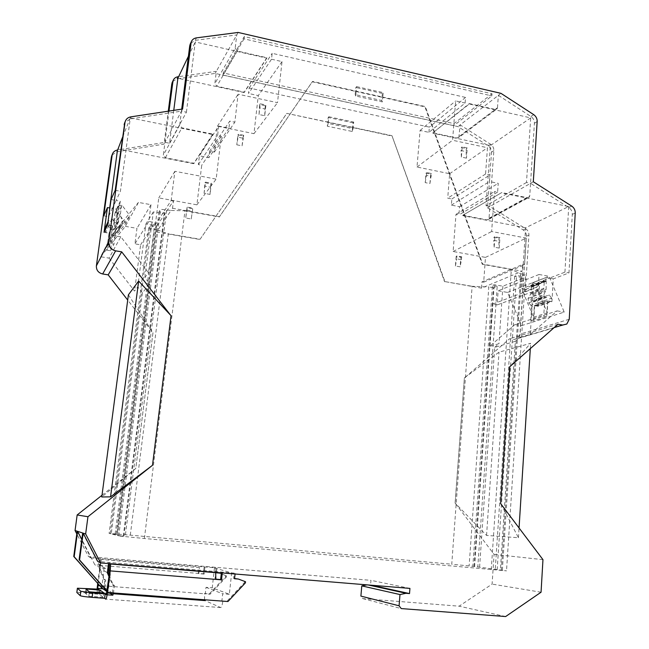 <?xml version="1.0" encoding="UTF-8"?>
<svg xmlns="http://www.w3.org/2000/svg" width="649" height="649" viewBox="0 0 649 649"><rect width="100%" height="100%" fill="white"/><g stroke="black" fill="none" stroke-linecap="round" stroke-linejoin="round"><path stroke-width="0.49" stroke-dasharray="3.25 2.43" d="M117.274 227.32L120.771 225.511L122.734 222.721L120.316 215.062L116.65 222.315L119.002 229.778L117.08 232.496L113.672 234.273L117.274 227.32L116.041 229.073L113.997 244.178L110.184 243.537L112.561 226.014L109.008 225.406L108.269 221.301L112.001 218.721L114.719 222.477L116.666 223.021L118.694 221.617L117.071 214.186L118.767 205.092L115.141 212.588L116.836 212.888L120.503 205.4L118.767 205.092M115.141 212.588L113.478 221.463L115.06 228.708L113.08 230.079L111.182 229.551L108.529 225.901L104.895 228.416M116.65 222.315L117.688 214.024L116.836 212.888M120.503 205.4L121.379 206.569L120.316 215.062M109.008 225.406L105.617 232.415L109.073 233.007L106.752 250.1L110.468 250.717L112.472 235.976L113.672 234.273M105.617 232.415L105.17 229.973M112.001 218.721L108.529 225.901M110.468 250.717L113.997 244.178M110.184 243.537L106.752 250.1M109.081 233.007L112.561 226.014L108.983 233.178L107.223 246.109L125.849 223.215L129.946 215.646L110.841 239.108L107.223 246.109M108.269 221.301L107.994 221.893M120.811 236.771L111.677 235.222L100.652 256.744L109.064 258.124L120.811 236.771L148.507 272.71L154.973 222.542L148.816 221.463L150.998 204.678L138.424 202.415L125.354 226.347L100.652 256.744M111.677 235.222L138.424 202.415M109.064 258.124L134.546 291.077L137.75 286.858L142.415 292.902L149.732 283.816L144.865 277.504L148.507 272.71M125.354 226.347L136.963 228.351L134.919 243.854L140.598 244.811L134.546 291.077M110.841 239.108L112.553 226.014M104.043 232.334L108.983 233.178M112.642 225.836L107.572 224.96M125.849 223.215L118.199 213.278L122.093 205.425L129.946 215.646M103.735 215.833L108.529 216.669L112.366 208.451L116.487 209.181L115.798 212.848L118.199 213.278M111.044 199.551L116.106 200.46L112.366 208.451L109.892 208.013M116.487 209.181L120.333 201.214L116.106 200.46L120.406 191.252L130.198 118.945L124.803 122.62M120.333 201.214L119.627 204.987L122.093 205.425M150.998 204.678L136.963 228.351M148.816 221.463L134.919 243.854M144.865 277.504L151.217 228.351L154.973 222.542M140.598 244.811L143.9 239.692L137.75 286.858M142.415 292.902L111.247 533.908L117.445 535.53L149.732 283.816M115.798 212.848L119.627 204.987M117.445 535.53L123.286 536.058L164.302 213.87L153.342 211.915L151.217 228.351L143.9 239.692L145.952 223.921L156.474 225.755L116.844 534.411L111.247 533.908M123.286 536.058L118.743 535.96L144.378 538.5L506.52 570.852L474.062 566.423L451.745 564.232L472.123 286.298L488.802 286.947L469.13 565.985M116.844 534.411L109.105 533.429L130.295 535.149L451.745 564.232M102.007 495.26L135.779 468.464L152.977 332.694L127.707 300.065M111.985 155.168L116.755 151.777L164.035 144.127L168.286 111.182M172.593 81.62L176.901 78.862L215.168 73.418L457.943 126.596L488.291 145.895C490.506 147.453 491.577 149.554 491.52 152.207L487.529 207.826L523.199 229.965C525.398 231.482 526.477 233.583 526.428 236.277L520.1 334.13L517.813 338.535L513.984 339.451L509.587 338.754L464.376 378.01L455.176 503.113L494.076 554.376L492.096 584.1L459.135 606.182L362.856 598.638L360.893 596.106M366.855 584.863L370.563 585.025L370.968 580.336L88.54 556.672L76.801 533.9M170.606 315.219L170.995 315.73L152.45 465.309L151.931 465.722M115.198 190.311L120.406 191.252M109.713 207.98L108.529 216.669M153.342 211.915L145.952 223.921M164.302 213.87L165.041 212.75L159.054 211.679L160.579 209.27L171.052 210.454L157.804 230.103L148.726 227.921L150.089 225.779L155.801 226.777L156.474 225.755M123.894 536.212L165.041 212.75M155.801 226.777L116.293 534.265M474.062 566.423L493.483 287.758L497.191 286.241L477.802 566.934M130.295 535.149L168.326 233.778L200.087 239.262L286.826 113.372L327.721 122.044L327.299 126.206L352.147 131.447L352.545 127.318L391.955 135.682L444.922 281.593L472.123 286.298M115.141 533.973L154.397 228.91M144.378 538.5L184.957 210.787L171.052 210.454L172.537 208.256L173.461 200.914L157.407 225.203L156.539 231.977L157.804 230.103L168.326 233.778M148.726 227.921L109.105 533.429M110.208 533.721L150.089 225.779M118.743 535.96L160.579 209.27M159.054 211.679L117.493 535.636M166.623 210.357L125.2 536.545M491.252 569.684L511.323 269.497L482.288 264.281L424.933 106.858L382.764 97.472L382.358 101.909L355.725 96.011L356.155 91.541L312.266 81.774L219.289 216.961L184.957 210.787M501.32 570.382L520.66 273.773L511.323 269.497M502.342 570.284L521.463 276.336L525.585 274.657L506.52 570.852M479.595 567.177L494.708 347.353L515.33 341.325L500.387 570.017M152.977 332.694L135.779 468.464L101.779 496.98M77.158 531.198L90.933 557.913L88.54 556.672M409.933 588.408L370.968 580.336M234.557 578.738L233.624 578.446L234.2 573.124L97.772 561.466M234.2 573.124L231.661 572.913L214.478 567.907L216.052 567.867L215.5 572.816L216.304 573.067L216.863 568.102M90.933 557.913L216.052 567.867M505.628 616.55L459.135 606.182M541.055 592.221L492.096 584.1M542.962 559.649L494.076 554.376M500.971 504.005L518.446 537.729L486.555 535.425L455.176 503.113M455.087 503.113L464.376 378.01M464.278 378.034L499.016 352.172L530.647 343.305L510.049 366.466M557.986 324.232L509.587 338.754M488.502 219.459L486.977 219.914L462.842 215.249L501.799 192.542L527.548 197.75L529.17 197.28L488.502 219.459L489.038 218.251L493.857 150.625C493.921 147.964 492.842 145.855 490.62 144.289L460.149 124.892L498.367 95.346L530.931 116.495C533.308 118.191 534.468 120.471 534.419 123.334L530.549 183.334L568.808 207.542C571.169 209.197 572.337 211.477 572.304 214.381L568.97 272.904L553.297 278.875L551.95 301.59L538.232 306.287L539.603 284.092L525.43 289.495L528.927 235.084C528.976 232.383 527.897 230.265 525.682 228.74L489.873 206.487L487.529 207.826M459.249 136.452L497.483 107.758L497.053 108.87L458.843 137.491L460.149 124.892L457.943 126.596M491.999 93.772L454 123.626L223.232 72.939L244.3 36.563L491.999 93.772L491.845 95.914L453.838 125.622L222.98 75.049L223.232 72.939M238.151 32.45L215.168 73.418M497.483 107.758L498.367 95.346L500.955 93.342M190.595 43.296L195.268 40.352L236.755 34.932L235.189 48.172L214.851 83.616L216.344 71.333L178.637 76.671M169.008 111.076L164.976 142.342L164.035 144.127M173.77 110.354L169.559 143.251L164.976 142.342L117.656 149.976M128.397 294.833L152.945 332.726M169.559 143.251L186.425 112.18L181.46 111.149L179.716 124.949L181.907 127.837L212.767 134.075L212.71 134.554L130.335 117.899L130.198 118.945L181.46 111.149L182.588 109.016M212.71 134.554L193.816 163.694L193.873 163.256L165.349 157.748L163.337 155.095L164.976 142.342L181.46 111.149L181.712 109.154M458.843 137.491L457.172 138.034L432.883 132.802L469.308 104.002L530.687 117.899L526.477 182.491L530.549 183.334L533.308 181.761M130.335 117.899L122.385 137.62M497.191 286.241L492.477 285.422L472.837 566.488M444.922 281.593L481.501 288.14L522.161 271.185L482.702 264.086L425.298 106.541L312.542 81.425L219.508 216.717L172.537 208.256M493.483 287.758L488.802 286.947M521.463 276.336L516.572 275.468L514.649 276.255L523.589 277.845L502.886 286.201L494.238 284.692L492.477 285.422M520.66 273.773L525.585 274.657M391.955 135.682L444.573 281.755M286.826 113.372L391.647 135.957M352.545 127.318L327.721 122.044L328.175 117.485L328.848 116.755L328.183 123.407L353.064 128.68L353.697 122.069L352.983 122.783L352.545 127.318M352.147 131.447L353.064 128.68M327.299 126.206L328.183 123.407M200.087 239.262L286.59 113.664M156.539 231.977L199.9 239.473M356.155 91.541L382.764 97.472L383.21 92.596L382.375 93.424L381.726 100.506L355.157 94.608L355.839 87.485L356.626 86.633L356.155 91.541M355.725 96.011L355.157 94.608M382.358 101.909L381.726 100.506M482.288 264.281L482.702 264.086M497.175 569.814L516.572 275.468M515.33 341.325L519.727 337.496L523.589 277.845M514.649 276.255L495.236 569.554M494.708 347.353L498.976 343.654L489.565 346.444L514.917 324.549L557.126 310.903L530.29 334.365L519.727 337.496M474.614 566.731L494.238 284.692M502.886 286.201L498.976 343.654M100.408 558.367L99.143 568.094L99.978 568.565L104.765 579.906L105.722 579.987L104.716 587.751L101.139 587.475M99.978 568.565L101.252 558.781M107.077 591.344L107.977 592.367L110.298 574.341C110.395 571.015 108.837 569.059 105.617 568.467L99.451 565.125L94.827 564.744L81.806 539.497M99.451 565.125C102.526 565.693 104.01 567.559 103.913 570.722L101.982 585.576M82.683 532.991L100.765 568.07L94.827 564.744M105.617 568.467L100.765 568.07M112.407 592.902L113.437 584.846L112.423 584.773L108.975 576.604M108.691 562.367L108.529 563.583M108.415 592.602L107.101 591.117M371.585 585.252L370.563 585.025M215.882 579.168L214.981 579.103L215.695 572.669M221.455 572.069L221.366 572.872M109.543 563.665L109.649 562.837M222.347 572.337L222.282 572.953M235.141 573.391L235.076 574.008M214.478 567.907L212.247 587.816L229.332 594.289L231.661 572.913M204.581 599.781L204.508 593.519L209.294 593.884L225.592 576.636L225.706 575.598L219.037 573.108L215.5 572.816M204.143 566.869L203.356 573.821L100.06 565.384L97.683 583.573M204.914 567.104L204.127 574.081L203.356 573.821M99.143 568.094L99.922 569.952L101.293 559.479L199.527 567.664L198.837 573.643L204.127 574.081M367.342 584.757L368.364 584.984M486.555 535.425L499.016 352.172M518.446 537.729L519.054 527.97M530.314 348.61L530.647 343.305M525.43 289.495L521.65 288.837L525.609 227.791L568.719 206.512L501.766 192.98M539.603 284.092L535.733 283.41L521.65 288.837M532.488 282.834L535.733 283.41L549.354 278.17L546.044 277.577L532.488 282.834L532.423 286.193L530.525 285.86L523.053 292.228L536.439 287.174L547.277 312.786L547.659 301.022L550.425 301.493L537.388 305.979L538.565 302.75L551.626 298.199L550.425 301.493M538.232 306.287L534.354 305.622L533.632 317.231L523.053 292.228M551.95 301.59L547.991 300.909M546.709 316.704L543.724 316.201L530.777 320.363L533.705 320.849L546.709 316.704L547.651 301.022L534.354 305.622M547.651 301.022L534.662 305.517L537.388 305.979M536.439 287.174L544.04 280.668L545.979 281.017L546.044 277.577M553.297 278.875L549.354 278.17L564.93 272.174L568.97 272.904M568.719 206.512L564.93 272.174M525.609 227.791L462.81 215.655M526.477 182.491L486.052 205.733L490.376 145.603L432.851 133.207M486.052 205.733L489.873 206.487L530.549 183.334L529.738 195.974L529.17 197.28M454 123.626L453.838 125.622M244.3 36.563L244.032 38.835L491.845 95.914M244.032 38.835L222.98 75.049M235.189 48.172L237.307 51.003L266.885 57.704L266.828 58.159L244.178 92.547L244.227 92.126L216.807 86.212L214.851 83.616M244.178 92.547L177.875 78.261M117.785 149.01L193.816 163.694M186.425 112.18L195.252 41.95L266.828 58.159M469.308 104.002L469.341 103.564L495.268 109.438L457.172 138.034M497.053 108.87L495.268 109.438M173.461 200.914L171.182 200.5L155.306 224.838L157.407 225.203M481.501 288.14L481.947 281.901L522.591 264.468L522.161 271.185M522.615 292.804L492.518 304.154L497.158 304.941L498.132 290.793L507.534 292.423L521.585 325.644L564.224 312.104L549.062 276.287L539.043 274.486L538.094 289.705L533.154 288.837L522.615 292.804M456.15 256.339L455.411 266.001L460.125 266.836L460.855 257.191L456.15 256.339L456.953 255.933L456.734 258.846L461.447 259.697L460.125 266.836M236.771 144.8L242.053 145.863L243.197 135.925L237.923 134.854L236.771 144.8L238.037 137.215L243.318 138.286L243.667 135.284L243.197 135.925M192.469 208.654L186.993 207.664L185.719 217.999L191.212 218.973L192.867 208.126L187.374 207.128L185.719 217.999M429.922 183.562L430.701 174.07L425.963 173.113L425.176 182.604L429.922 183.562L431.455 173.526L426.718 172.561L425.963 173.113M428.932 132.355L429.37 127.123L249.159 88.013L248.535 93.48L271.517 59.221L272.182 53.323L465.552 97.431L465.122 103.053L428.932 132.355L420.09 130.449L416.999 167.036L449.643 173.721L447.721 198.164L451.834 198.975L451.355 205.116L459.541 206.715L458.916 214.908L455.996 214.34L453.132 251.496L485.468 257.385L483.692 282.201L481.947 281.901M155.306 224.838L158.778 197.888L196.898 204.824L201.725 165.227L198.343 164.57L199.405 155.833L218.729 126.093L228.935 128.186L229.77 121.136L209.643 151.16L214.34 152.093L217.447 126.19L253.962 133.67L258.278 95.581L248.535 93.48M209.643 151.16L208.856 157.683L199.405 155.833M352.983 122.783L328.175 117.485M328.848 116.755L353.697 122.069M499.219 248.096L494.181 247.164L494.903 236.755L499.933 237.704L499.219 248.096L498.773 241.298L493.743 240.357L493.962 237.226L494.903 236.755M259.024 114.532L260.233 103.783L265.92 105L264.719 115.725L259.024 114.532L259.689 104.546L265.36 105.755L265.92 105M204.102 193.313L205.449 182.118L211.379 183.237L210.041 194.416L204.102 193.313L205.003 182.742L210.917 183.862L211.379 183.237M466.469 158.153L461.39 157.082L462.177 146.869L467.248 147.948L466.469 158.153L466.12 151.655L461.066 150.576L461.301 147.501L462.177 146.869M522.591 264.468L524.457 264.8L526.185 238.078L491.658 231.506L494.481 191.512L497.613 192.136L498.229 183.334L489.476 181.542L489.946 174.938L485.566 174.029L487.464 147.737L452.572 140.249L455.663 100.911L465.122 103.053M218.729 126.093L217.602 135.536L221.26 136.282L216.158 179.132L174.881 171.287L171.182 200.5M271.517 59.221L282.023 61.598L277.512 102.672L238.118 94.21L234.841 122.19L229.77 121.136M356.626 86.633L383.21 92.596M382.375 93.424L355.839 87.485M530.29 334.365L533.154 288.837M557.126 310.903L564.224 312.104M514.917 324.549L521.585 325.644M489.565 346.444L492.518 304.154M104.765 579.906L103.897 579.354L99.922 569.952L98.088 584.027M108.302 592.594L107.028 591.685M109.146 575.29L113.413 585.398L112.423 584.773M214.981 579.103L215.857 579.395M227.953 601.526L222.81 601.144C222.25 605.371 221.504 607.496 220.579 607.529L205.035 600.585M245.411 582.851L244.438 582.542L227.036 601.152M245.533 581.723L244.559 581.423L244.438 582.542M237.412 578.754L244.559 581.423M233.624 578.446L234.581 578.527M216.304 573.067L219.857 573.359L226.55 575.858L226.436 576.896L210.081 594.208L205.279 593.843L206.017 587.329L212.247 587.816M229.332 594.289L222.672 593.778L221.909 600.771M206.017 587.329L222.672 593.778M219.037 573.108L219.857 573.359M225.706 575.598L226.55 575.858M225.592 576.636L226.436 576.896M209.294 593.884L210.081 594.208M97.455 585.341L205.279 593.843M97.09 589.032L97.269 592.561L113.34 593.754M98.802 589.162L98.259 593.332L97.269 592.561M100.06 565.384L101.293 559.479M198.837 573.643L198.083 573.391L199.527 567.664M544.04 280.668L530.525 285.86M533.632 317.231L547.277 312.786M507.534 292.423L549.062 276.287M462.842 215.249L501.799 192.542M530.687 117.899L490.376 145.603M432.883 132.802L469.341 103.564M188.413 56.244L195.252 41.95M266.885 57.704L244.227 92.126M212.767 134.075L193.873 163.256M174.881 171.287L158.778 197.888M483.692 282.201L524.457 264.8M538.094 289.705L497.158 304.941M455.411 266.001L456.734 258.846M460.855 257.191L461.666 256.785L456.953 255.933M461.447 259.697L461.666 256.785M242.053 145.863L243.318 138.286M237.923 134.854L238.386 134.205L238.037 137.215M243.667 135.284L238.386 134.205M186.993 207.664L187.374 207.128M191.212 218.973L192.867 208.126M186.993 210.252L192.485 211.241M430.701 174.07L431.455 173.526M425.176 182.604L426.474 175.433L431.228 176.39M426.718 172.561L426.474 175.433M459.541 206.715L498.229 183.334M497.613 192.136L458.916 214.908M451.355 205.116L489.476 181.542M485.566 174.029L447.721 198.164M449.643 173.721L487.464 147.737M416.999 167.036L452.572 140.249M420.09 130.449L455.663 100.911M465.552 97.431L429.37 127.123M249.159 88.013L272.182 53.323M282.023 61.598L258.278 95.581M253.962 133.67L277.512 102.672M217.447 126.19L238.118 94.21M214.34 152.093L234.841 122.19M228.935 128.186L208.856 157.683M198.343 164.57L217.602 135.536M196.898 204.824L216.158 179.132M221.26 136.282L201.725 165.227M485.468 257.385L526.185 238.078M453.132 251.496L491.658 231.506M455.996 214.34L494.481 191.512M494.181 247.164L493.743 240.357M499.933 237.704L498.992 238.175L498.773 241.298M493.962 237.226L498.992 238.175M260.233 103.783L259.689 104.546M264.719 115.725L265.003 108.975L259.324 107.775M265.36 105.755L265.003 108.975M205.449 182.118L205.003 182.742M210.041 194.416L210.519 187.22L204.597 186.109M210.917 183.862L210.519 187.22M461.39 157.082L461.066 150.576M467.248 147.948L466.355 148.58L466.12 151.655M461.301 147.501L466.355 148.58M539.043 274.486L498.132 290.793M530.777 320.363L531.612 307.123L544.543 302.653L543.724 316.201M534.662 305.517L533.705 320.849M103.013 588.813L103.929 588.886L104.846 579.435L105.722 579.987M103.897 579.354L104.846 579.435M112.382 593.089L104.716 587.751M113.413 585.398L114.427 585.479L113.437 584.846M106.963 592.18L113.51 592.667L114.427 585.479M103.929 588.886L109.543 592.87M103.313 597.275L88.791 596.212L85.36 593.227L99.459 594.265L103.313 597.275L103.881 592.926M98.259 593.332L76.833 592.423M545.979 281.017L532.423 286.193M551.626 298.199L549.216 294.93L536.212 299.562L538.565 302.75M451.834 198.975L489.946 174.938M530.963 305.314L528.651 302.815L528.075 298.402L530.614 294.159L543.505 289.405L540.925 293.737L541.517 298.256L543.878 300.812L530.963 305.314L531.612 307.123M544.543 302.653L543.878 300.812M545.022 297.283L544.146 296.431L531.239 301.031L532.091 301.866L545.022 297.283L546.515 297.429L549.216 294.93M543.846 294.743L546.101 289.592L546.247 281.293L544.316 281.187L543.797 288.375L530.906 293.153L531.426 286.128L533.324 286.217L533.17 294.338L530.939 299.384L543.846 294.743L544.146 296.431M543.505 289.405L543.797 288.375M531.239 301.031L530.939 299.384M536.212 299.562L533.559 302.004L532.091 301.866M530.906 293.153L530.614 294.159M88.791 596.212L89.359 591.847M85.919 588.992L85.36 593.227M99.67 592.61L99.459 594.265M546.247 281.293L533.324 286.217M118.694 220.741L115.06 227.848M117.688 214.024L121.379 206.569M120.771 225.511L117.08 232.496M114.321 229.519L117.931 222.453M113.599 223.288L117.193 216.06M113.478 221.463L117.071 214.186M116.666 223.021L113.08 230.079M111.182 229.551L114.719 222.477M116.041 229.073L112.472 235.976M116.52 221.098L120.187 213.821M118.783 227.937L122.515 220.838M362.856 598.638L401.22 608.575M569.238 319.259L520.1 334.13M513.984 339.451L554.254 327.526M528.927 235.084L526.428 236.277M575.241 212.977L572.304 214.381M525.682 228.74L523.199 229.965M493.857 150.625L491.52 152.207M490.62 144.289L488.291 145.895M177.891 76.777L176.901 78.862M117.469 150.008L116.755 151.777M130.003 118.978L130.855 116.852M195.268 40.352L196.452 37.861M530.931 116.495L533.665 114.605M534.419 123.334L537.169 121.485M568.808 207.542L571.728 206.106M103.913 570.722L110.298 574.341M220.579 607.529L105.73 599.157M489.038 218.251L529.738 195.974M527.548 197.75L486.977 219.914M237.307 51.003L216.807 86.212M165.349 157.748L181.907 127.837M179.716 124.949L163.337 155.095M103.978 586.112L99.638 585.779M107.126 594.784L106.355 594.727M86.925 588.262L86.366 592.448M546.58 297.372L533.616 301.955M533.17 294.338L546.101 289.592M528.651 302.815L541.517 298.256M544.884 281.049L531.985 285.982M532.788 295.871L545.72 291.158M528.075 298.402L540.925 293.737M544.032 281.796L531.15 286.72M118.848 230.444L122.58 223.41M115.06 228.708L118.694 221.617M112.561 235.579L116.139 228.659M517.813 338.535L566.812 324.038M97.196 592.448L113.364 593.657M102.948 588.773L103.897 588.846M546.515 297.429L533.559 302.004M544.316 281.187L531.426 286.128"/><path stroke-width="0.97" d="M105.17 229.973L104.895 228.416L107.994 221.893M124.803 122.62L115.198 190.311L111.044 199.551L107.572 224.96L104.043 232.334L107.442 207.583L109.892 208.013M124.965 122.669L108.716 241.899C108.57 246.604 110.874 249.581 115.627 250.847L121.696 251.853L170.606 315.219L138.659 281.049L128.397 294.833L101.779 496.98L110.557 496.866L151.931 465.722L87.948 516.726L85.652 533.957L100.579 562.926L409.933 588.408L409.519 593.575L406.023 593.291L399.987 594.557L399.078 605.793L401.22 608.575L505.628 616.55L541.055 592.221L542.962 559.649L500.622 503.543L509.652 366.815L557.986 324.232L562.715 325.019L566.812 324.038L569.238 319.259L575.241 212.977C575.274 210.065 574.097 207.769 571.728 206.106L533.308 181.761L537.169 121.485C537.218 118.613 536.05 116.317 533.665 114.605L500.955 93.342L238.151 32.45L196.452 37.861C193.848 38.283 192.096 39.67 191.195 42.023L182.588 109.016L130.855 116.852C127.95 117.404 126.052 119.018 125.16 121.704L124.137 124.762M127.707 300.065L108.18 274.86L102.656 273.975C98.34 272.856 96.247 270.162 96.385 265.879L111.368 157.139L112.245 154.511L103.735 215.833L107.442 207.583M111.555 156.263L111.985 155.168M168.286 111.182L171.798 83.908L172.593 81.62M399.078 605.793L360.893 596.106L361.785 585.893L366.855 584.863M76.801 533.9L75.057 530.517L77.158 514.965L102.007 495.26M112.245 154.511C113.064 152.036 114.808 150.536 117.469 150.008L109.713 207.98M87.948 516.726L77.158 514.965M85.652 533.957L83.177 533.154L79.584 559.965L79.105 559.673L82.683 532.991L77.604 531.344L74.181 556.737L73.751 556.485L77.158 531.198L75.057 530.517M83.177 533.154L97.772 561.466L100.579 562.926M361.785 585.893L399.987 594.557M178.637 76.671L177.891 76.777C175.498 77.19 173.883 78.488 173.048 80.663L169.008 111.076M108.18 274.86L121.696 251.853M509.757 366.782L500.622 503.543M500.728 503.543L500.971 504.005M151.931 465.722L152.491 465.301L171.044 315.69L170.606 315.219M181.712 109.154L189.735 45.771L190.595 43.296M122.385 137.62L117.656 149.976M110.557 496.866L138.659 281.049M73.751 556.485L101.69 587.872L74.181 556.737M77.604 531.344L81.806 539.497M101.982 585.576L101.69 587.872L107.028 591.685M79.105 559.673L107.077 591.344M108.415 592.602L112.407 592.902M108.529 563.583L107.345 572.751L108.975 576.604M107.101 591.117L79.584 559.965M409.519 593.575L371.585 585.252M235.076 574.008L234.557 578.738L238.361 579.046L245.533 581.723L245.411 582.851L227.953 601.526L107.458 592.529L110.249 570.893L215.857 579.395L215.695 572.669L110.59 564.022L109.146 575.29L108.302 573.294L109.543 563.665M221.366 572.872L220.628 579.557L215.882 579.168M222.282 572.953L221.52 579.849L220.628 579.557M215.857 579.395L221.52 579.849M97.683 583.573L97.09 589.032M368.364 584.984L406.023 593.291M519.054 527.97L530.314 348.61M188.413 56.244L177.875 78.261L173.77 110.354M107.345 572.751L108.302 573.294M106.355 594.727L105.187 593.892L104.619 598.289L105.73 599.157C106.266 599.1 106.842 596.885 107.458 592.529M110.59 564.022L110.249 570.893M106.306 594.727L109.146 575.29M238.361 579.046L234.581 578.527M113.34 593.754L205.035 600.585L204.581 599.781M98.088 584.027L97.78 588.383L98.802 589.162L77.393 588.221L76.825 592.456L80.225 595.668C81.466 596.269 85.433 596.837 92.126 597.38L104.619 598.289M100.003 590.055L85.919 588.992L89.359 591.847L103.881 592.926L100.003 590.055L99.67 592.61M105.187 593.892L92.702 592.967L80.8 591.288L77.393 588.221M109.543 592.87L112.837 595.206L107.126 594.784M113.47 592.983L112.837 595.206M108.716 241.899L96.385 265.879M112.058 155.387L111.368 157.139M115.627 250.847L102.656 273.975M554.254 327.526L562.715 325.019M172.772 81.847L171.798 83.908M189.735 45.771L190.895 43.305M99.638 585.779L97.877 585.649M97.804 588.424L103.013 588.813M77.426 588.278L76.866 592.513M80.8 591.288L80.225 595.668M92.702 592.967L92.126 597.38M173.048 80.663L172.074 82.731M124.332 123.805L125.16 121.704M191.195 42.023L190.035 44.497M113.364 593.657L204.889 600.471M97.78 588.383L102.948 588.773"/></g></svg>
